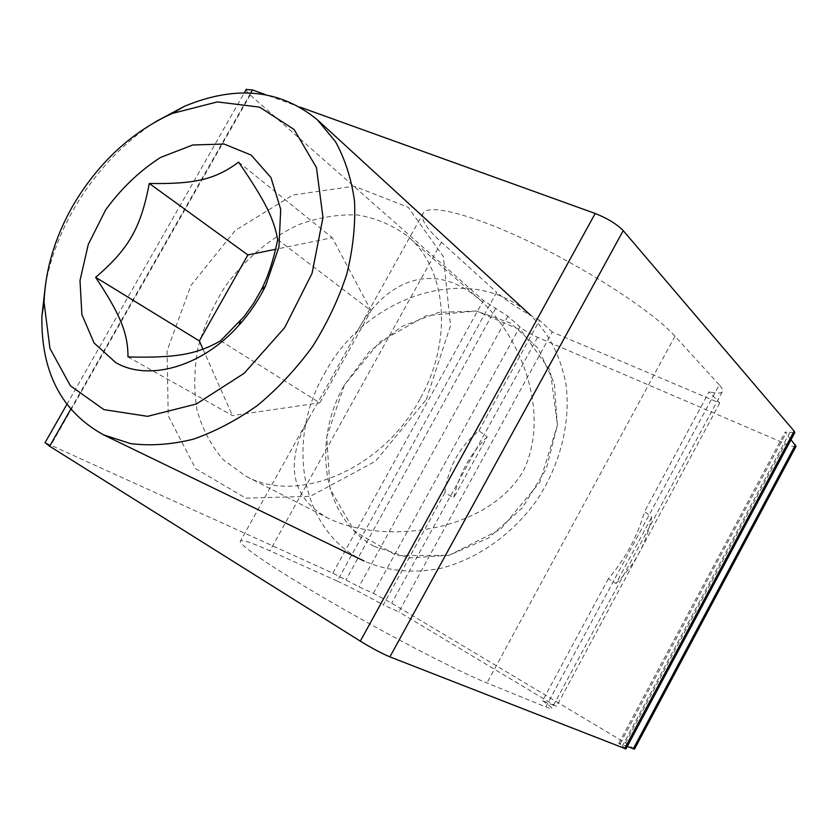<?xml version="1.0" encoding="UTF-8"?>
<svg xmlns="http://www.w3.org/2000/svg" width="838" height="838" viewBox="0 0 838 838"><rect width="100%" height="100%" fill="white"/><g stroke="black" fill="none" stroke-linecap="round" stroke-linejoin="round"><path stroke-width="0.63" stroke-dasharray="4.19 3.14" d="M419.995 398.93C382.285 469.94 297.092 504.979 245.607 476.057L223.296 459.769C211.103 445.627 202.346 429.014 197.003 409.95C193.767 389.984 194.091 369.296 197.988 347.906C203.844 326.621 212.768 306.331 224.762 287.046C244.602 259.382 270.601 237.479 299.48 224.364C319.058 217.304 338.479 214.182 357.742 214.999C376.44 218.184 393.232 225.412 408.127 236.683C446.497 268.705 453.505 339.799 419.995 398.93M426.27 399.579L450.509 325.647L443.407 256.679L408.263 207.353L354.223 186.193L292.808 195.044L235.227 230.45L190.907 285.454L167.066 350.839L168.228 415.784L195.6 468.62L245.859 498.17L310.322 496.306L375.518 461.214L426.27 399.579M332.351 376.629L309.578 417.031C288.052 454.636 284.773 495.09 328.967 518.628C385.428 545.297 486.773 532.413 523.111 471.406C550.535 415.575 523.279 339.683 480.069 299.91C429.444 255.737 380.075 285.999 355.553 334.561L332.351 376.629M300.193 107.159L265.594 94.684M615.951 583.531C634.89 564.864 646.81 542.731 651.713 517.119L644.558 511.578C637.645 536.111 625.577 558.496 608.367 578.733L615.951 583.531L651.713 517.119M487.224 436.745C470.108 454.07 458.92 474.476 453.641 497.971L444.936 492.639C448.037 467.426 459.36 446.822 478.886 430.795L487.224 436.745L453.641 497.971M444.936 492.639L383.28 604.921L398.836 611.866L552.221 332.037L719.737 403.047L709.158 391.744L644.558 511.578M478.886 430.795L539.536 320.346L552.221 332.037M719.737 403.047L556.442 706.444L398.836 611.866M608.367 578.733L542.595 700.736L556.442 706.444M246.194 89.519C245.974 90.588 247.315 92.41 250.216 94.987L483.411 300.486L507.891 316.24L519.874 326.893C524.305 330.518 530.213 333.995 537.598 337.326L785.269 443.679C791.428 446.266 795.011 447.157 796.016 446.35M634.502 749.109L625.431 742.95L391.702 603.213L373.381 593.325L358.915 586.768L332.822 573.15L45.084 442.632M625.923 748.942L618.79 743.348L627.243 746.459M539.536 320.346C520.807 310.259 506.529 300.894 496.683 292.273L337.285 581.09C349.111 586.495 364.446 594.446 383.28 604.921M337.285 581.09L269.888 550.807C250.73 542.207 240.852 539.075 240.223 541.421C239.752 545.685 278.289 571.621 336.174 604.942C393.954 638.221 459.077 671.804 486.962 683.012L545.768 706.895L719.255 384.872C722.23 388.172 723.215 390.508 722.241 391.88C720.785 393.609 716.427 393.567 709.158 391.744M542.595 700.736C548.733 704.894 551.813 707.429 551.844 708.34C551.75 708.969 549.728 708.487 545.768 706.895M790.999 439.751L785.112 432.094L794.738 432.733M719.255 384.872L674.978 336.195C654.174 312.951 593.964 273.041 534.958 244.371C475.89 215.586 430.449 203.634 423.546 212.601C419.807 218.11 425.767 227.978 441.437 242.203L496.683 292.273M277.692 239.563L371.098 310.72L332.257 237.73L275.576 249.295M220.614 340.783L319.76 402.827L371.098 310.72M238.621 162.143L332.257 237.73M128.005 356.936L232.43 415.596L319.76 402.827M203.006 349.226L232.43 415.596M344.376 385.061L326.747 436.986L330.067 488.973L354.621 531.47L396.887 555.636L449.189 555.311L500.684 529.228L539.735 482.374L557.427 425.201L550.262 370.616L520.859 330.099L476.403 311.003L426.175 315.685L379.509 342.124L344.376 385.061M324.432 373.758C365.902 294.767 472.307 259.916 530.768 315.423C548.995 333.398 560.737 356.401 565.975 384.412C570.793 421.985 560.57 463.98 537.43 499.333C513.107 533.89 477.849 558.883 441.144 568.258C413.176 573.726 387.47 571.307 364.027 560.989C300.538 531.313 285.171 441.06 324.432 373.758M155.344 121.866C122.149 143.602 95.04 172.544 73.995 208.693C60.221 232.755 50.762 257.685 45.629 283.464M373.937 546.292L409.405 557.972L449.189 555.28L488.533 537.965L522.409 507.818L546.376 468.547L557.396 425.201L554.306 383.343L537.954 348.042L510.792 323.164L476.393 311.034L438.745 312.365L401.863 326.474L369.38 351.593L344.397 385.071C311.338 442.139 322.724 517.842 373.937 546.292M70.675 409.3L250.677 93.07M495.708 308.394L345.926 579.99M332.822 573.15L483.411 300.486M507.891 316.24L358.915 586.768M620.141 743.641L785.73 433.707M789.888 432.418L622.33 746.124M625.431 742.95L785.269 443.679M537.598 337.326L391.702 603.213M373.381 593.325L519.874 326.893M250.216 94.987L51.108 444.8M674.978 336.195L486.962 683.012M441.437 242.203L269.888 550.807M480.09 299.889L408.127 236.683M328.967 518.628L245.607 476.057M618.79 743.348L785.112 432.094M66.82 404.471L244.235 92.955M722.241 391.88L551.844 708.34M423.546 212.601L355.553 334.561M309.578 417.031L240.223 541.421"/><path stroke-width="1.26" d="M45.084 442.632L49.652 446.235L360.309 641.143C371.716 648.12 381.583 653.368 389.9 656.877L625.923 748.942L794.738 432.733L794.141 431.099L623.221 230.628C616.789 224.06 607.445 218.341 595.19 213.481L300.193 107.159M265.594 94.684L252.458 89.949L246.194 89.519M627.243 746.459L634.502 749.109L796.016 446.35L790.999 439.751M95.637 277.305C120.138 314.376 127.921 332.665 128.005 356.936C174.943 358.088 196.291 354.684 220.614 340.783L244.078 316.544L253.505 303.482L261.32 289.77C268.17 276.404 273.628 259.675 277.692 239.563C273.649 217.671 264.389 199.842 238.621 162.143C214.926 179.678 194.311 184.224 149.29 183.459C140.868 227.747 128.738 249.096 95.637 277.305L199.318 340.909L203.006 349.226M115.707 362.582L94.076 342.983L81.883 314.554L79.998 280.541L88.273 244.445L105.703 209.783C121.321 188.393 139.59 170.942 160.508 157.45L192.75 144.995L224.092 144.031L251.211 155.114L270.957 177.572L280.709 209.343L278.939 247.001L265.499 286.125C258.429 300.371 249.577 313.412 238.935 325.249C202.052 366.887 148.588 381.803 115.707 362.582M149.29 183.459L247.88 254.941L199.318 340.909M275.576 249.295L247.88 254.941M45.629 283.464L41.9 316.167C40.957 372.041 61.499 411.594 103.535 434.849L130.56 443.606C150.348 446.067 171.162 444.622 193.023 439.269C215.062 431.633 236.62 420.309 257.685 405.288C278.007 388.361 296.275 368.804 312.501 346.607C327.134 323.353 338.573 299.156 346.817 274.026C352.997 248.896 355.574 224.689 354.537 201.382C351.457 179.091 345.12 159.21 335.525 141.727L317.413 119.834C280.301 89.341 235.949 84.848 184.37 106.332L155.344 121.866M72.948 205.614C98.193 162.802 131.304 132.079 172.261 113.444L217.335 101.911L259.581 107.128L294.148 129.534L316.46 167.59L322.986 217.492L312.071 273.303L284.637 327.689L244.204 373.266L196.364 403.989L147.572 416.339L103.964 409.646L70.392 385.784L49.955 348.44L44.047 302.288C45.336 269.448 54.973 237.217 72.948 205.614M49.652 446.235L70.675 409.3M250.677 93.07L252.458 89.949M595.19 213.481L360.309 641.143M795.44 444.842L633.245 748.837M794.141 431.099L624.572 748.659M389.9 656.877L623.221 230.628M45.022 442.747L66.82 404.471M244.235 92.955L246.372 89.205M261.32 289.77L265.499 286.125M240.496 320.839L238.935 325.249M103.535 434.849L364.027 560.989M317.413 119.834L530.768 315.423M44.047 302.288L41.9 316.167M172.261 113.444L184.37 106.332"/></g></svg>
